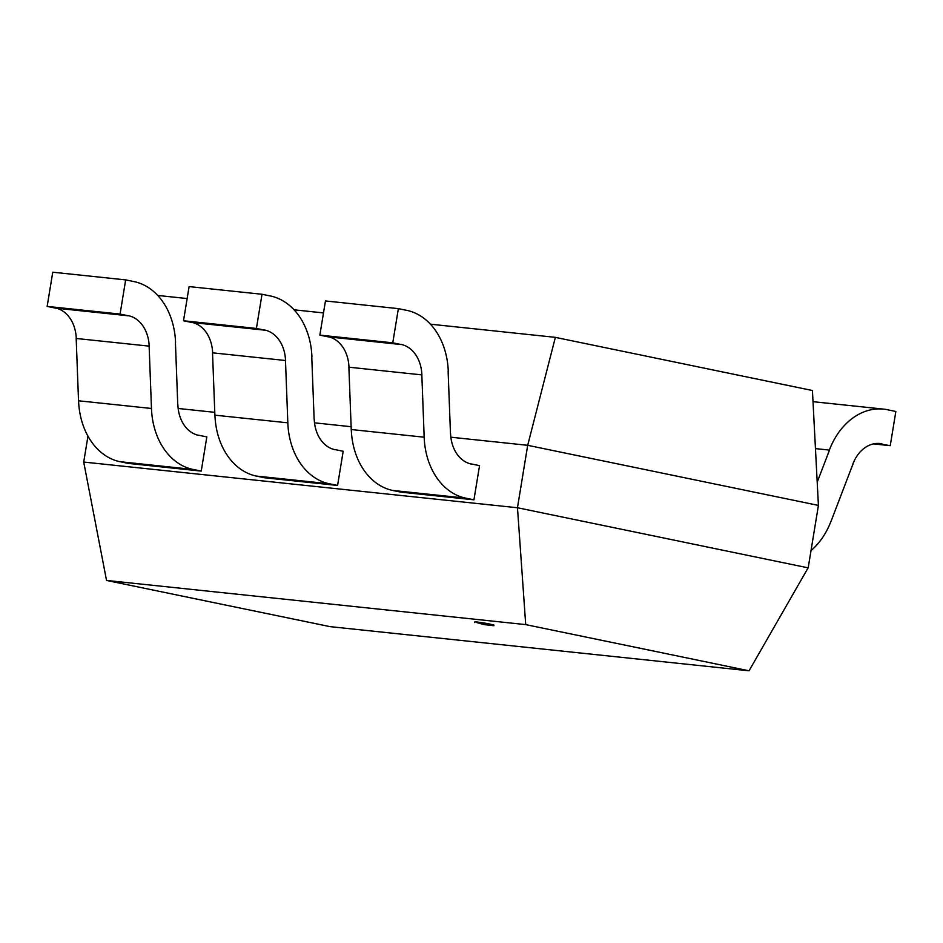 <?xml version="1.0" encoding="UTF-8"?>
<svg xmlns="http://www.w3.org/2000/svg" width="943" height="943" viewBox="0 0 943 943"><rect width="100%" height="100%" fill="white"/><g stroke="black" fill="none" stroke-linecap="round" stroke-linejoin="round"><path stroke-width="1.41" d="M476.993 622.639L484.183 624.608L493.873 625.716L476.993 622.639M474.647 622.569L474.753 621.909L477.099 621.979L487.755 623.594L493.979 625.056L493.873 625.716M329.956 626.624L106.594 580.452L525.711 624.608L749.06 670.791L329.956 626.624M87.958 436.149L83.715 462.058L106.535 580.464M749.06 670.791L808.127 567.827M525.711 624.608L517.471 507.747L808.186 567.863L818.418 505.413L812.43 390.52L555.25 337.335L430.444 324.192M83.715 462.058L517.459 507.758L527.691 445.308L818.418 505.413M178.156 408.472L214.78 412.339M314.502 422.841L351.126 426.707M450.86 437.21L527.691 445.308L555.356 337.37M157.74 295.454L187.138 298.554M294.086 309.823L323.496 312.923M351.279 429.513A69.169 52.619 -84 0 0 392.889 490.501L401.023 492.14L473.94 499.825L479.539 465.642L471.406 463.968M392.889 490.466L465.807 498.152L473.94 499.825M424.15 437.198L351.232 429.525L348.886 367.192L421.827 374.878L424.173 437.198A69.169 52.619 96 0 0 465.795 498.175M450.471 433.58L448.125 371.259M319.854 335.13L392.771 342.816L401.07 344.525L328.152 336.851L319.854 335.13L325.453 300.947L398.37 308.632L392.771 342.816M406.669 310.341L398.37 308.632M471.382 464.086A34.585 26.31 -84 0 1 450.577 433.568M401.081 344.407A34.585 26.31 -84 0 1 421.886 374.866M348.969 367.181A34.585 26.31 96 0 0 328.176 336.722M448.267 371.236A69.169 52.619 96 0 0 406.669 310.318M337.582 485.456L329.449 483.783L256.543 476.097L264.665 477.783L337.582 485.456L343.181 451.273L335.048 449.599M287.792 422.829L214.886 415.156L212.529 352.835M212.564 352.823L285.481 360.509L287.827 422.829A69.169 52.619 96 0 0 329.449 483.818M314.125 419.211L311.768 356.89M183.508 320.761L256.413 328.447L264.712 330.156L191.794 322.482L183.508 320.761L189.095 286.578L262.013 294.263L256.413 328.447M270.311 295.972L262.013 294.263M256.531 476.132A69.169 52.619 -84 0 1 214.933 415.144M335.024 449.717A34.585 26.31 -84 0 1 314.231 419.199M264.735 330.038A34.585 26.31 -84 0 1 285.529 360.497M212.623 352.812A34.585 26.31 96 0 0 191.818 322.353M311.921 356.878A69.169 52.619 96 0 0 270.311 295.949M151.446 408.472L78.528 400.787L76.183 338.466L149.124 346.14L151.469 408.46A69.169 52.619 96 0 0 193.091 469.449L120.185 461.728L128.319 463.414L201.236 471.099L206.823 436.904L198.702 435.23M193.103 469.414L201.236 471.099M177.767 404.853L175.422 342.521M47.15 306.392L120.067 314.078L128.354 315.799L55.448 308.113L47.15 306.392L52.749 272.209L125.667 279.894L120.067 314.078M175.563 342.509A69.169 52.619 96 0 0 133.965 281.58L125.667 279.894M120.185 461.764A69.169 52.619 -84 0 1 78.575 400.775M198.678 435.36A34.585 26.31 -84 0 1 177.873 404.83M128.378 315.669A34.585 26.31 -84 0 1 149.183 346.128M76.265 338.454A34.585 26.31 96 0 0 55.472 307.984M831.031 521.326L852.967 464.015M815.459 448.609L829.486 450.094L817.204 482.168M877.014 443.422L890.251 445.662L873.477 443.894M890.251 445.662L895.85 411.478L887.552 409.769M811.015 550.594A69.169 52.619 96 0 0 830.983 521.29M852.885 463.968A34.585 26.31 -84 0 1 880.019 443.516A34.585 26.31 -84 0 1 881.976 443.823M887.563 409.733A69.169 52.619 96 0 0 883.638 409.121A69.169 52.619 96 0 0 829.38 450.035M813.007 401.683L883.638 409.121"/></g></svg>
